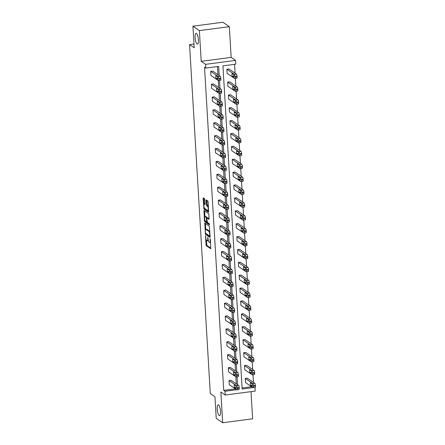 <?xml version="1.0" encoding="UTF-8"?>
<svg xmlns="http://www.w3.org/2000/svg" width="445" height="445" viewBox="0 0 445 445"><rect width="100%" height="100%" fill="white"/><g stroke="black" fill="none" stroke-linecap="round" stroke-linejoin="round"><path stroke-width="0.67" d="M197.079 44.005A5.446 1.541 -97.5 0 0 197.48 44.122A5.446 1.541 -97.5 0 0 198.37 39.188A5.446 1.541 -97.5 0 0 196.456 33.436A5.446 1.541 -97.5 0 0 196.056 33.319A5.446 1.541 -97.5 0 0 195.166 38.253A5.446 1.541 -97.5 0 0 197.079 44.005M219.151 415.502A5.446 1.541 -97.5 0 0 219.546 415.619A5.446 1.541 -97.5 0 0 220.442 410.685A5.446 1.541 -97.5 0 0 218.523 404.933A5.446 1.541 -97.5 0 0 218.128 404.817A5.446 1.541 -97.5 0 0 217.238 409.75A5.446 1.541 -97.5 0 0 219.151 415.502M205.457 235.538L206.124 245.584L210.746 248.722L210.379 239.455L210.129 238.754L210.096 240.328A2.676 0.757 -97.5 0 1 209.628 242.425A2.676 0.757 -97.5 0 1 209.434 242.364L209.055 242.108A2.676 0.757 -97.5 0 1 208.093 238.954L207.815 237.152L207.737 238.715A2.676 0.757 -97.5 0 1 207.275 240.812A2.676 0.757 -97.5 0 1 207.081 240.751L206.697 240.495A2.676 0.757 -97.5 0 1 205.735 237.341L205.457 235.538M229.342 26.667L199.382 30.605L201.207 61.327L231.166 57.394L229.342 26.667L222.884 22.25L192.924 26.188L194.209 47.782L189.559 44.606L210.29 393.552L214.941 396.734L216.226 418.333L222.678 422.75L252.638 418.812L251.024 391.645M192.924 26.188L199.382 30.605M204.872 199.733L204.572 198.748L203.232 197.858L203.087 198.509L203.955 209.061L208.577 212.204L208.154 201.98L207.854 200.995L206.246 199.922L206.346 204.667L206.647 205.651L207.415 206.18A2.236 0.629 -97.5 0 1 208.199 208.538A2.236 0.629 -97.5 0 1 207.832 210.563A2.236 0.629 -97.5 0 1 207.67 210.513L204.667 208.46A2.236 0.629 -97.5 0 1 203.882 206.102A2.236 0.629 -97.5 0 1 204.249 204.077A2.236 0.629 -97.5 0 1 204.411 204.121L204.973 204.483L205.117 203.827L204.872 199.733M254.991 387.495L255.202 391.094L225.242 395.032L220.854 392.028L222.678 422.75M225.242 395.032L225.02 391.272L236.673 389.742M219.196 75.516L218.656 66.405L205.818 68.091L204.528 67.206L223.729 390.387L225.02 391.272M205.818 68.091L205.596 64.33L235.555 60.398L235.778 64.152L222.945 65.838L242.147 389.019L252.866 387.612M201.207 61.327L205.596 64.33M204.789 223.09L205.457 234.276L210.079 237.413L209.35 226.21L204.789 223.09M204.405 220.687L203.982 210.463L208.605 213.6L208.905 214.585L209.005 219.335L207.092 218.05L206.886 218.69L207.348 222.389L209.278 223.707L209.384 224.853L204.706 221.666L204.405 220.687L205.089 220.592M193.987 44.022L189.559 44.606M235.516 91.397A1.702 0.478 -97.5 0 1 235.388 91.364L227.896 86.235L227.651 82.108L229.676 81.841L237.168 86.964A1.702 0.478 82.5 0 1 237.786 88.972L237.83 89.795A1.702 0.478 82.5 0 1 237.535 91.13L235.516 91.397A1.702 0.478 -97.5 0 0 235.811 90.062L235.761 89.239A1.702 0.478 -97.5 0 0 235.144 87.231L237.168 86.964M237.046 117.168A1.702 0.478 -97.5 0 1 236.924 117.13L229.425 112.001L229.181 107.874L231.205 107.607L238.698 112.735A1.702 0.478 82.5 0 1 239.315 114.743L239.365 115.567A1.702 0.478 82.5 0 1 239.071 116.901L237.046 117.168A1.702 0.478 -97.5 0 0 237.341 115.834L237.291 115.005A1.702 0.478 -97.5 0 0 236.673 113.002L238.698 112.735M238.576 142.934A1.702 0.478 -97.5 0 1 238.453 142.901L230.961 137.772L230.71 133.645L232.735 133.378L240.233 138.506A1.702 0.478 82.5 0 1 240.845 140.509L240.895 141.338A1.702 0.478 82.5 0 1 240.6 142.673L238.576 142.934A1.702 0.478 -97.5 0 0 238.87 141.599L238.82 140.776A1.702 0.478 -97.5 0 0 238.209 138.768L240.233 138.506M240.105 168.705A1.702 0.478 -97.5 0 1 239.983 168.666L232.49 163.543L232.245 159.41L234.27 159.143L241.763 164.272A1.702 0.478 82.5 0 1 242.375 166.28L242.425 167.103A1.702 0.478 82.5 0 1 242.13 168.438L240.105 168.705A1.702 0.478 -97.5 0 0 240.4 167.37L240.35 166.547A1.702 0.478 -97.5 0 0 239.738 164.539L241.763 164.272M241.635 194.471A1.702 0.478 -97.5 0 1 241.513 194.437L234.02 189.309L233.775 185.181L235.8 184.914L243.293 190.043A1.702 0.478 82.5 0 1 243.91 192.045L243.955 192.874A1.702 0.478 82.5 0 1 243.66 194.209L241.635 194.471A1.702 0.478 -97.5 0 0 241.93 193.141L241.885 192.312A1.702 0.478 -97.5 0 0 241.268 190.31L243.293 190.043M243.17 220.242A1.702 0.478 -97.5 0 1 243.042 220.208L235.55 215.08L235.305 210.947L237.33 210.685L244.822 215.808A1.702 0.478 82.5 0 1 245.44 217.816L245.49 218.64A1.702 0.478 82.5 0 1 245.195 219.975L243.17 220.242A1.702 0.478 -97.5 0 0 243.465 218.907L243.415 218.083A1.702 0.478 -97.5 0 0 242.798 216.075L244.822 215.808M244.7 246.013A1.702 0.478 -97.5 0 1 244.578 245.974L237.079 240.845L236.835 236.718L238.859 236.451L246.352 241.579A1.702 0.478 82.5 0 1 246.969 243.582L247.019 244.411A1.702 0.478 82.5 0 1 246.725 245.746L244.7 246.013A1.702 0.478 -97.5 0 0 244.995 244.678L244.945 243.849A1.702 0.478 -97.5 0 0 244.333 241.846L246.352 241.579M246.23 271.778A1.702 0.478 -97.5 0 1 246.107 271.745L238.615 266.616L238.37 262.483L240.389 262.222L247.887 267.345A1.702 0.478 82.5 0 1 248.499 269.353L248.549 270.176A1.702 0.478 82.5 0 1 248.254 271.511L246.23 271.778A1.702 0.478 -97.5 0 0 246.524 270.443L246.474 269.62A1.702 0.478 -97.5 0 0 245.863 267.612L247.887 267.345M247.759 297.549A1.702 0.478 -97.5 0 1 247.637 297.51L240.144 292.382L239.899 288.254L241.924 287.987L249.417 293.116A1.702 0.478 82.5 0 1 250.029 295.124L250.079 295.947A1.702 0.478 82.5 0 1 249.784 297.282L247.759 297.549A1.702 0.478 -97.5 0 0 248.054 296.214L248.01 295.385A1.702 0.478 -97.5 0 0 247.392 293.383L249.417 293.116M249.295 323.315A1.702 0.478 -97.5 0 1 249.167 323.281L241.674 318.153L241.429 314.025L243.454 313.758L250.947 318.887A1.702 0.478 82.5 0 1 251.564 320.889L251.609 321.718A1.702 0.478 82.5 0 1 251.314 323.048L249.295 323.315A1.702 0.478 -97.5 0 0 249.589 321.98L249.539 321.156A1.702 0.478 -97.5 0 0 248.922 319.148L250.947 318.887M250.824 349.086A1.702 0.478 -97.5 0 1 250.702 349.047L243.204 343.924L242.959 339.791L244.984 339.524L252.476 344.653A1.702 0.478 82.5 0 1 253.094 346.661L253.144 347.484A1.702 0.478 82.5 0 1 252.849 348.819L250.824 349.086A1.702 0.478 -97.5 0 0 251.119 347.751L251.069 346.922A1.702 0.478 -97.5 0 0 250.452 344.92L252.476 344.653M252.354 374.851A1.702 0.478 -97.5 0 1 252.232 374.818L244.739 369.689L244.489 365.562L246.513 365.295L254.012 370.424A1.702 0.478 82.5 0 1 254.623 372.426L254.673 373.255A1.702 0.478 82.5 0 1 254.379 374.59L252.354 374.851A1.702 0.478 -97.5 0 0 252.649 373.522L252.599 372.693A1.702 0.478 -97.5 0 0 251.987 370.691L254.012 370.424M242.086 387.979L251.575 386.727M253.45 382.4L252.994 374.768M252.682 369.511L252.232 361.885M251.915 356.629L251.464 349.002M251.152 343.746L250.696 336.114M250.385 330.863L249.934 323.231M249.623 317.975L249.167 310.349M248.855 305.092L248.399 297.466M248.088 292.209L247.637 284.578M247.325 279.321L246.869 271.695M246.558 266.438L246.107 258.812M245.796 253.555L245.34 245.924M245.028 240.673L244.572 233.041M244.261 227.784L243.81 220.158M243.498 214.902L243.042 207.275M242.731 202.019L242.28 194.387M241.963 189.136L241.513 181.504M241.201 176.248L240.745 168.622M240.434 163.365L239.983 155.739M239.671 150.482L239.215 142.851M238.904 137.594L238.453 129.968M238.136 124.711L237.686 117.085M237.374 111.829L236.918 104.197M236.607 98.946L236.156 91.314M235.844 86.057L235.388 78.431M235.077 73.175L234.548 64.314M253.122 387.74A1.702 0.478 -97.5 0 1 252.994 387.701L245.501 382.572L245.256 378.445L247.281 378.178L254.774 383.306A1.702 0.478 82.5 0 1 255.391 385.309L255.441 386.138A1.702 0.478 82.5 0 1 255.146 387.473L253.122 387.74A1.702 0.478 -97.5 0 0 253.416 386.405L253.366 385.576A1.702 0.478 -97.5 0 0 252.749 383.573L254.774 383.306M251.586 361.969A1.702 0.478 -97.5 0 1 251.464 361.935L243.971 356.807L243.727 352.674L245.751 352.412L253.244 357.535A1.702 0.478 82.5 0 1 253.856 359.543L253.906 360.367A1.702 0.478 82.5 0 1 253.611 361.702L251.586 361.969A1.702 0.478 -97.5 0 0 251.881 360.634L251.837 359.81A1.702 0.478 -97.5 0 0 251.219 357.802L253.244 357.535M250.057 336.203A1.702 0.478 -97.5 0 1 249.934 336.164L242.442 331.036L242.197 326.908L244.222 326.641L251.714 331.77A1.702 0.478 82.5 0 1 252.326 333.772L252.376 334.601A1.702 0.478 82.5 0 1 252.081 335.936L250.057 336.203A1.702 0.478 -97.5 0 0 250.351 334.868L250.301 334.039A1.702 0.478 -97.5 0 0 249.69 332.037L251.714 331.77M248.527 310.432A1.702 0.478 -97.5 0 1 248.405 310.399L240.912 305.27L240.662 301.137L242.686 300.876L250.185 305.999A1.702 0.478 82.5 0 1 250.796 308.007L250.846 308.83A1.702 0.478 82.5 0 1 250.552 310.165L248.527 310.432A1.702 0.478 -97.5 0 0 248.822 309.097L248.772 308.274A1.702 0.478 -97.5 0 0 248.16 306.266L250.185 305.999M246.997 284.661A1.702 0.478 -97.5 0 1 246.875 284.628L239.377 279.499L239.132 275.372L241.157 275.105L248.649 280.233A1.702 0.478 82.5 0 1 249.267 282.236L249.317 283.065A1.702 0.478 82.5 0 1 249.022 284.399L246.997 284.661A1.702 0.478 -97.5 0 0 247.292 283.332L247.242 282.503A1.702 0.478 -97.5 0 0 246.625 280.5L248.649 280.233M245.468 258.895A1.702 0.478 -97.5 0 1 245.34 258.857L237.847 253.733L237.602 249.601L239.627 249.334L247.12 254.462A1.702 0.478 82.5 0 1 247.737 256.47L247.782 257.293A1.702 0.478 82.5 0 1 247.487 258.628L245.468 258.895A1.702 0.478 -97.5 0 0 245.757 257.56L245.712 256.732A1.702 0.478 -97.5 0 0 245.095 254.729L247.12 254.462M243.932 233.124A1.702 0.478 -97.5 0 1 243.81 233.091L236.317 227.962L236.072 223.835L238.097 223.568L245.59 228.697A1.702 0.478 82.5 0 1 246.202 230.699L246.252 231.528A1.702 0.478 82.5 0 1 245.957 232.863L243.932 233.124A1.702 0.478 -97.5 0 0 244.227 231.789L244.177 230.966A1.702 0.478 -97.5 0 0 243.565 228.958L245.59 228.697M242.403 207.359A1.702 0.478 -97.5 0 1 242.28 207.32L234.788 202.191L234.543 198.064L236.562 197.797L244.06 202.926A1.702 0.478 82.5 0 1 244.672 204.934L244.722 205.757A1.702 0.478 82.5 0 1 244.427 207.092L242.403 207.359A1.702 0.478 -97.5 0 0 242.697 206.024L242.647 205.195A1.702 0.478 -97.5 0 0 242.036 203.193L244.06 202.926M240.873 181.588A1.702 0.478 -97.5 0 1 240.751 181.554L233.252 176.426L233.008 172.298L235.032 172.031L242.525 177.155A1.702 0.478 82.5 0 1 243.142 179.163L243.192 179.986A1.702 0.478 82.5 0 1 242.898 181.321L240.873 181.588A1.702 0.478 -97.5 0 0 241.168 180.253L241.118 179.43A1.702 0.478 -97.5 0 0 240.506 177.422L242.525 177.155M239.343 155.822A1.702 0.478 -97.5 0 1 239.215 155.783L231.723 150.655L231.478 146.527L233.503 146.26L240.995 151.389A1.702 0.478 82.5 0 1 241.613 153.392L241.663 154.22A1.702 0.478 82.5 0 1 241.368 155.555L239.343 155.822A1.702 0.478 -97.5 0 0 239.638 154.487L239.588 153.659A1.702 0.478 -97.5 0 0 238.971 151.656L240.995 151.389M237.808 130.051A1.702 0.478 -97.5 0 1 237.686 130.018L230.193 124.889L229.948 120.756L231.973 120.495L239.466 125.618A1.702 0.478 82.5 0 1 240.078 127.626L240.128 128.449A1.702 0.478 82.5 0 1 239.833 129.784L237.808 130.051A1.702 0.478 -97.5 0 0 238.103 128.716L238.058 127.893A1.702 0.478 -97.5 0 0 237.441 125.885L239.466 125.618M236.278 104.286A1.702 0.478 -97.5 0 1 236.156 104.247L228.663 99.118L228.418 94.991L230.443 94.724L237.936 99.852A1.702 0.478 82.5 0 1 238.548 101.855L238.598 102.684A1.702 0.478 82.5 0 1 238.303 104.019L236.278 104.286A1.702 0.478 -97.5 0 0 236.573 102.951L236.523 102.122A1.702 0.478 -97.5 0 0 235.911 100.119L237.936 99.852M234.749 78.515A1.702 0.478 -97.5 0 1 234.626 78.476L227.134 73.353L226.883 69.22L228.908 68.953L236.406 74.081A1.702 0.478 82.5 0 1 237.018 76.089L237.068 76.913A1.702 0.478 82.5 0 1 236.773 78.248L234.749 78.515A1.702 0.478 -97.5 0 0 235.043 77.18L234.993 76.356A1.702 0.478 -97.5 0 0 234.382 74.348L236.406 74.081M231.166 57.394L235.555 60.398M237.569 384.741L237.096 376.859M236.801 371.859L236.334 363.977M236.034 358.97L235.566 351.088M235.272 346.088L234.804 338.206M234.504 333.205L234.037 325.323M233.742 320.317L233.269 312.434M232.974 307.434L232.507 299.552M232.207 294.551L231.739 286.669M231.445 281.668L230.977 273.786M230.677 268.78L230.21 260.898M229.915 255.897L229.442 248.015M229.147 243.014L228.68 235.132M228.38 230.126L227.912 222.244M227.618 217.243L227.15 209.361M226.85 204.361L226.383 196.479M226.082 191.478L225.615 183.596M225.32 178.59L224.853 170.708M224.553 165.707L224.085 157.825M223.791 152.824L223.318 144.942M223.023 139.936L222.556 132.054M222.255 127.053L221.788 119.171M221.493 114.17L221.026 106.288M220.726 101.288L220.258 93.406M219.964 88.399L219.491 80.517M236.278 383.857L235.856 376.826M235.511 370.974L235.094 363.938M234.743 358.086L234.326 351.055M233.981 345.203L233.564 338.172M233.213 332.32L232.796 325.284M232.446 319.438L232.029 312.401M231.684 306.549L231.267 299.518M230.916 293.667L230.499 286.636M230.154 280.784L229.737 273.747M229.386 267.896L228.969 260.865M228.619 255.013L228.202 247.982M227.857 242.13L227.44 235.094M227.089 229.247L226.672 222.211M226.327 216.359L225.904 209.328M225.559 203.476L225.142 196.445M224.792 190.594L224.375 183.557M224.03 177.705L223.613 170.674M223.262 164.822L222.845 157.791M222.5 151.94L222.077 144.903M221.732 139.057L221.315 132.02M220.965 126.169L220.548 119.138M220.203 113.286L219.786 106.255M219.435 100.403L219.018 93.367M218.667 87.52L218.25 80.484M217.905 74.632L217.427 66.566M223.729 390.387L235.383 388.858M210.936 75.478L210.691 71.35L218.184 76.479A1.702 0.478 -97.5 0 1 218.801 78.481L218.851 79.31A1.702 0.478 -97.5 0 1 218.556 80.645A1.702 0.478 -97.5 0 1 218.428 80.606L210.936 75.478M218.556 80.645L220.581 80.378A1.702 0.478 82.5 0 0 220.876 79.043L220.826 78.214A1.702 0.478 82.5 0 0 220.208 76.212L212.716 71.083L210.691 71.35M211.703 88.36L211.458 84.233L218.951 89.362A1.702 0.478 -97.5 0 1 219.563 91.364L219.613 92.193A1.702 0.478 -97.5 0 1 219.318 93.528A1.702 0.478 -97.5 0 1 219.196 93.489L211.703 88.36M219.318 93.528L221.343 93.261A1.702 0.478 82.5 0 0 221.638 91.926L221.588 91.103A1.702 0.478 82.5 0 0 220.976 89.095L213.483 83.966L211.458 84.233M212.471 101.249L212.22 97.116L219.719 102.244A1.702 0.478 -97.5 0 1 220.331 104.252L220.381 105.076A1.702 0.478 -97.5 0 1 220.086 106.411A1.702 0.478 -97.5 0 1 219.964 106.377L212.471 101.249M220.086 106.411L222.111 106.144A1.702 0.478 82.5 0 0 222.405 104.809L222.355 103.985A1.702 0.478 82.5 0 0 221.744 101.977L214.245 96.854L212.22 97.116M213.233 114.131L212.988 110.004L220.481 115.127A1.702 0.478 -97.5 0 1 221.098 117.135L221.148 117.958A1.702 0.478 -97.5 0 1 220.854 119.293A1.702 0.478 -97.5 0 1 220.726 119.26L213.233 114.131M220.854 119.293L222.873 119.032A1.702 0.478 82.5 0 0 223.167 117.697L223.123 116.868A1.702 0.478 82.5 0 0 222.506 114.866L215.013 109.737L212.988 110.004M214.001 127.014L213.756 122.887L221.248 128.015A1.702 0.478 -97.5 0 1 221.86 130.018L221.91 130.847A1.702 0.478 -97.5 0 1 221.616 132.182A1.702 0.478 -97.5 0 1 221.493 132.143L214.001 127.014M221.616 132.182L223.64 131.915A1.702 0.478 82.5 0 0 223.935 130.58L223.885 129.751A1.702 0.478 82.5 0 0 223.273 127.748L215.781 122.62L213.756 122.887M214.763 139.902L214.518 135.77L222.011 140.898A1.702 0.478 -97.5 0 1 222.628 142.906L222.678 143.729A1.702 0.478 -97.5 0 1 222.383 145.064A1.702 0.478 -97.5 0 1 222.261 145.026L214.763 139.902M222.383 145.064L224.408 144.797A1.702 0.478 82.5 0 0 224.703 143.462L224.653 142.639A1.702 0.478 82.5 0 0 224.035 140.631L216.543 135.502L214.518 135.77M215.53 152.785L215.285 148.658L222.778 153.781A1.702 0.478 -97.5 0 1 223.396 155.789L223.44 156.612A1.702 0.478 -97.5 0 1 223.145 157.947A1.702 0.478 -97.5 0 1 223.023 157.914L215.53 152.785M223.145 157.947L225.17 157.68A1.702 0.478 82.5 0 0 225.465 156.345L225.415 155.522A1.702 0.478 82.5 0 0 224.803 153.514L217.31 148.391L215.285 148.658M216.298 165.668L216.047 161.541L223.546 166.669A1.702 0.478 -97.5 0 1 224.158 168.672L224.208 169.501A1.702 0.478 -97.5 0 1 223.913 170.83A1.702 0.478 -97.5 0 1 223.791 170.797L216.298 165.668M223.913 170.83L225.938 170.569A1.702 0.478 82.5 0 0 226.232 169.234L226.182 168.405A1.702 0.478 82.5 0 0 225.571 166.402L218.072 161.274L216.047 161.541M217.06 178.551L216.815 174.423L224.308 179.552A1.702 0.478 -97.5 0 1 224.925 181.554L224.975 182.383A1.702 0.478 -97.5 0 1 224.681 183.718A1.702 0.478 -97.5 0 1 224.553 183.679L217.06 178.551M224.681 183.718L226.705 183.451A1.702 0.478 82.5 0 0 227 182.116L226.95 181.293A1.702 0.478 82.5 0 0 226.333 179.285L218.84 174.156L216.815 174.423M217.828 191.439L217.583 187.306L225.075 192.435A1.702 0.478 -97.5 0 1 225.687 194.443L225.737 195.266A1.702 0.478 -97.5 0 1 225.443 196.601A1.702 0.478 -97.5 0 1 225.32 196.568L217.828 191.439M225.443 196.601L227.467 196.334A1.702 0.478 82.5 0 0 227.762 194.999L227.712 194.176A1.702 0.478 82.5 0 0 227.1 192.168L219.608 187.045L217.583 187.306M218.59 204.322L218.345 200.194L225.843 205.317A1.702 0.478 -97.5 0 1 226.455 207.326L226.505 208.149A1.702 0.478 -97.5 0 1 226.21 209.484A1.702 0.478 -97.5 0 1 226.088 209.45L218.59 204.322M226.21 209.484L228.235 209.222A1.702 0.478 82.5 0 0 228.53 207.887L228.48 207.059A1.702 0.478 82.5 0 0 227.862 205.056L220.37 199.927L218.345 200.194M219.357 217.205L219.112 213.077L226.605 218.206A1.702 0.478 -97.5 0 1 227.223 220.208L227.267 221.037A1.702 0.478 -97.5 0 1 226.972 222.372A1.702 0.478 -97.5 0 1 226.85 222.333L219.357 217.205M226.972 222.372L228.997 222.105A1.702 0.478 82.5 0 0 229.292 220.77L229.247 219.941A1.702 0.478 82.5 0 0 228.63 217.939L221.137 212.81L219.112 213.077M220.125 230.093L219.88 225.96L227.373 231.089A1.702 0.478 -97.5 0 1 227.985 233.091L228.035 233.92A1.702 0.478 -97.5 0 1 227.74 235.255A1.702 0.478 -97.5 0 1 227.618 235.216L220.125 230.093M227.74 235.255L229.765 234.988A1.702 0.478 82.5 0 0 230.059 233.653L230.009 232.83A1.702 0.478 82.5 0 0 229.398 230.821L221.899 225.693L219.88 225.96M220.887 242.976L220.642 238.843L228.135 243.971A1.702 0.478 -97.5 0 1 228.752 245.979L228.802 246.803A1.702 0.478 -97.5 0 1 228.508 248.138A1.702 0.478 -97.5 0 1 228.38 248.104L220.887 242.976M228.508 248.138L230.532 247.871A1.702 0.478 82.5 0 0 230.827 246.536L230.777 245.712A1.702 0.478 82.5 0 0 230.16 243.704L222.667 238.581L220.642 238.843M221.655 255.858L221.41 251.731L228.902 256.86A1.702 0.478 -97.5 0 1 229.514 258.862L229.564 259.691A1.702 0.478 -97.5 0 1 229.27 261.02A1.702 0.478 -97.5 0 1 229.147 260.987L221.655 255.858M229.27 261.02L231.294 260.759A1.702 0.478 82.5 0 0 231.589 259.424L231.539 258.595A1.702 0.478 82.5 0 0 230.927 256.593L223.435 251.464L221.41 251.731M222.417 268.741L222.172 264.614L229.67 269.742A1.702 0.478 -97.5 0 1 230.282 271.745L230.332 272.574A1.702 0.478 -97.5 0 1 230.037 273.909A1.702 0.478 -97.5 0 1 229.915 273.87L222.417 268.741M230.037 273.909L232.062 273.642A1.702 0.478 82.5 0 0 232.357 272.307L232.307 271.483A1.702 0.478 82.5 0 0 231.689 269.475L224.197 264.347L222.172 264.614M223.184 281.629L222.939 277.496L230.432 282.625A1.702 0.478 -97.5 0 1 231.05 284.633L231.094 285.456A1.702 0.478 -97.5 0 1 230.805 286.791A1.702 0.478 -97.5 0 1 230.677 286.758L223.184 281.629M230.805 286.791L232.824 286.524A1.702 0.478 82.5 0 0 233.119 285.189L233.074 284.366A1.702 0.478 82.5 0 0 232.457 282.358L224.964 277.235L222.939 277.496M223.952 294.512L223.707 290.385L231.2 295.508A1.702 0.478 -97.5 0 1 231.812 297.516L231.862 298.339A1.702 0.478 -97.5 0 1 231.567 299.674A1.702 0.478 -97.5 0 1 231.445 299.641L223.952 294.512M231.567 299.674L233.592 299.413A1.702 0.478 82.5 0 0 233.886 298.078L233.836 297.249A1.702 0.478 82.5 0 0 233.225 295.246L225.726 290.118L223.707 290.385M224.714 307.395L224.469 303.268L231.962 308.396A1.702 0.478 -97.5 0 1 232.579 310.399L232.629 311.227A1.702 0.478 -97.5 0 1 232.335 312.562A1.702 0.478 -97.5 0 1 232.212 312.524L224.714 307.395M232.335 312.562L234.359 312.295A1.702 0.478 82.5 0 0 234.654 310.96L234.604 310.132A1.702 0.478 82.5 0 0 233.987 308.129L226.494 303.001L224.469 303.268M225.482 320.283L225.237 316.15L232.729 321.279A1.702 0.478 -97.5 0 1 233.347 323.281L233.391 324.11A1.702 0.478 -97.5 0 1 233.097 325.445A1.702 0.478 -97.5 0 1 232.974 325.406L225.482 320.283M233.097 325.445L235.121 325.178A1.702 0.478 82.5 0 0 235.416 323.843L235.366 323.02A1.702 0.478 82.5 0 0 234.754 321.012L227.262 315.883L225.237 316.15M226.249 333.166L225.999 329.033L233.497 334.162A1.702 0.478 -97.5 0 1 234.109 336.17L234.159 336.993A1.702 0.478 -97.5 0 1 233.864 338.328A1.702 0.478 -97.5 0 1 233.742 338.295L226.249 333.166M233.864 338.328L235.889 338.061A1.702 0.478 82.5 0 0 236.184 336.726L236.134 335.903A1.702 0.478 82.5 0 0 235.522 333.895L228.024 328.772L225.999 329.033M227.011 346.049L226.766 341.921L234.259 347.05A1.702 0.478 -97.5 0 1 234.877 349.052L234.927 349.881A1.702 0.478 -97.5 0 1 234.632 351.211A1.702 0.478 -97.5 0 1 234.504 351.177L227.011 346.049M234.632 351.211L236.651 350.949A1.702 0.478 82.5 0 0 236.946 349.614L236.901 348.785A1.702 0.478 82.5 0 0 236.284 346.783L228.791 341.654L226.766 341.921M227.779 358.931L227.534 354.804L235.027 359.933A1.702 0.478 -97.5 0 1 235.639 361.935L235.689 362.764A1.702 0.478 -97.5 0 1 235.394 364.099A1.702 0.478 -97.5 0 1 235.272 364.06L227.779 358.931M235.394 364.099L237.419 363.832A1.702 0.478 82.5 0 0 237.713 362.497L237.663 361.668A1.702 0.478 82.5 0 0 237.052 359.666L229.559 354.537L227.534 354.804M228.541 371.82L228.296 367.687L235.789 372.815A1.702 0.478 -97.5 0 1 236.406 374.824L236.456 375.647A1.702 0.478 -97.5 0 1 236.162 376.982A1.702 0.478 -97.5 0 1 236.039 376.948L228.541 371.82M236.162 376.982L238.186 376.715A1.702 0.478 82.5 0 0 238.481 375.38L238.431 374.557A1.702 0.478 82.5 0 0 237.814 372.548L230.321 367.425L228.296 367.687M229.309 384.703L229.064 380.575L236.556 385.698A1.702 0.478 -97.5 0 1 237.174 387.706L237.218 388.53A1.702 0.478 -97.5 0 1 236.924 389.865A1.702 0.478 -97.5 0 1 236.801 389.831L229.309 384.703M236.924 389.865L238.948 389.598A1.702 0.478 82.5 0 0 239.243 388.268L239.193 387.439A1.702 0.478 82.5 0 0 238.581 385.437L231.089 380.308L229.064 380.575M207.275 240.812L208.082 240.701A2.676 0.757 -97.5 0 0 208.316 240.511M209.628 242.425L210.441 242.314A2.676 0.757 -97.5 0 0 210.552 242.269M206.369 240.072L206.936 245.479L210.897 248.188M206.013 233.564L206.263 234.17L210.224 236.879M205.39 223.496L205.74 229.414M205.457 232.64L205.668 233.33L209.673 236.072L209.745 234.448A2.676 0.757 -97.5 0 0 208.777 231.3L206.041 229.425A2.676 0.757 -97.5 0 0 205.846 229.37A2.676 0.757 -97.5 0 0 205.384 231.467L205.457 232.64M209.918 231.611A2.676 0.757 -97.5 0 0 209.589 231.194L208.777 231.3M205.846 229.37L206.658 229.264A2.676 0.757 -97.5 0 1 206.853 229.32L209.589 231.194M204.984 216.698L204.644 211.013L203.838 211.119M209.15 218.801L207.787 217.961M209.478 224.274L205.512 221.56L204.706 221.666M205.173 216.737A2.236 0.629 -97.5 0 0 205.012 216.693A2.236 0.629 -97.5 0 0 204.644 218.712A2.236 0.629 -97.5 0 0 205.429 221.076L206.547 221.816L206.691 221.159L206.23 217.46L205.173 216.737L205.979 216.632A2.236 0.629 -97.5 0 0 205.818 216.582L205.012 216.693M207.303 218L207.042 217.355L206.23 217.46M205.979 216.632L207.042 217.355M205.245 220.876L205.512 221.56M205.123 203.971A2.236 0.629 -97.5 0 0 205.056 203.971L204.249 204.077M208.644 210.457A2.236 0.629 -97.5 0 0 208.661 210.452L207.832 210.563M208.41 206.274A2.236 0.629 -97.5 0 0 208.227 206.074L207.415 206.18M206.908 200.35L207.153 204.561L207.459 205.546L208.227 206.074M204.5 208.282L204.767 208.955L208.727 211.664M203.893 198.286L204.233 204.077M245.256 378.445L252.749 383.573M251.864 383.679L250.624 382.834A1.363 0.384 -97.5 0 0 250.529 382.8A1.363 0.384 -97.5 0 0 250.301 384.035A1.363 0.384 -97.5 0 0 250.785 385.476L252.02 386.321A1.363 0.384 -97.5 0 0 252.12 386.349A1.363 0.384 -97.5 0 0 252.343 385.12A1.363 0.384 -97.5 0 0 251.864 383.679M235.672 385.809A1.363 0.384 82.5 0 1 236.15 387.245A1.363 0.384 82.5 0 1 235.928 388.479A1.363 0.384 82.5 0 1 235.828 388.452L234.587 387.601A1.363 0.384 82.5 0 1 234.109 386.165A1.363 0.384 82.5 0 1 234.331 384.931A1.363 0.384 82.5 0 1 234.432 384.958L235.672 385.809M244.489 365.562L251.987 370.691M251.102 370.796L249.862 369.945A1.363 0.384 -97.5 0 0 249.762 369.917A1.363 0.384 -97.5 0 0 249.539 371.152A1.363 0.384 -97.5 0 0 250.018 372.587L251.258 373.438A1.363 0.384 -97.5 0 0 251.358 373.466A1.363 0.384 -97.5 0 0 251.581 372.231A1.363 0.384 -97.5 0 0 251.102 370.796M243.727 352.674L251.219 357.802M250.335 357.914L249.094 357.062A1.363 0.384 -97.5 0 0 248.994 357.035A1.363 0.384 -97.5 0 0 248.772 358.27A1.363 0.384 -97.5 0 0 249.25 359.705L250.49 360.556A1.363 0.384 -97.5 0 0 250.591 360.584A1.363 0.384 -97.5 0 0 250.813 359.349A1.363 0.384 -97.5 0 0 250.335 357.914M234.904 372.921A1.363 0.384 82.5 0 1 235.383 374.362A1.363 0.384 82.5 0 1 235.16 375.597A1.363 0.384 82.5 0 1 235.066 375.569L233.825 374.718A1.363 0.384 82.5 0 1 233.347 373.277A1.363 0.384 82.5 0 1 233.569 372.048A1.363 0.384 82.5 0 1 233.664 372.076L234.904 372.921M234.142 360.038A1.363 0.384 82.5 0 1 234.621 361.479A1.363 0.384 82.5 0 1 234.398 362.708A1.363 0.384 82.5 0 1 234.298 362.681L233.058 361.835A1.363 0.384 82.5 0 1 232.579 360.394A1.363 0.384 82.5 0 1 232.802 359.159A1.363 0.384 82.5 0 1 232.902 359.193L234.142 360.038M242.959 339.791L250.452 344.92M249.567 345.025L248.327 344.18A1.363 0.384 -97.5 0 0 248.232 344.152A1.363 0.384 -97.5 0 0 248.01 345.381A1.363 0.384 -97.5 0 0 248.488 346.822L249.728 347.667A1.363 0.384 -97.5 0 0 249.823 347.701A1.363 0.384 -97.5 0 0 250.046 346.466A1.363 0.384 -97.5 0 0 249.567 345.025M233.375 347.156A1.363 0.384 82.5 0 1 233.853 348.591A1.363 0.384 82.5 0 1 233.631 349.826A1.363 0.384 82.5 0 1 233.53 349.798L232.29 348.947A1.363 0.384 82.5 0 1 231.812 347.512A1.363 0.384 82.5 0 1 232.034 346.277A1.363 0.384 82.5 0 1 232.134 346.305L233.375 347.156M242.197 326.908L249.69 332.037M248.805 332.142L247.565 331.297A1.363 0.384 -97.5 0 0 247.465 331.264A1.363 0.384 -97.5 0 0 247.242 332.498A1.363 0.384 -97.5 0 0 247.72 333.939L248.961 334.785A1.363 0.384 -97.5 0 0 249.061 334.812A1.363 0.384 -97.5 0 0 249.283 333.583A1.363 0.384 -97.5 0 0 248.805 332.142M232.607 334.273A1.363 0.384 82.5 0 1 233.091 335.708A1.363 0.384 82.5 0 1 232.863 336.943A1.363 0.384 82.5 0 1 232.768 336.915L231.528 336.064A1.363 0.384 82.5 0 1 231.05 334.629A1.363 0.384 82.5 0 1 231.272 333.394A1.363 0.384 82.5 0 1 231.372 333.422L232.607 334.273M241.429 314.025L248.922 319.148M248.037 319.26L246.797 318.409A1.363 0.384 -97.5 0 0 246.697 318.381A1.363 0.384 -97.5 0 0 246.474 319.616A1.363 0.384 -97.5 0 0 246.953 321.051L248.193 321.902A1.363 0.384 -97.5 0 0 248.293 321.93A1.363 0.384 -97.5 0 0 248.516 320.695A1.363 0.384 -97.5 0 0 248.037 319.26M231.845 321.385A1.363 0.384 82.5 0 1 232.323 322.825A1.363 0.384 82.5 0 1 232.101 324.06A1.363 0.384 82.5 0 1 232.001 324.027L230.76 323.181A1.363 0.384 82.5 0 1 230.282 321.741A1.363 0.384 82.5 0 1 230.504 320.511A1.363 0.384 82.5 0 1 230.605 320.539L231.845 321.385M240.662 301.137L248.16 306.266M247.27 306.371L246.035 305.526A1.363 0.384 -97.5 0 0 245.935 305.498A1.363 0.384 -97.5 0 0 245.712 306.727A1.363 0.384 -97.5 0 0 246.191 308.168L247.431 309.019A1.363 0.384 -97.5 0 0 247.526 309.047A1.363 0.384 -97.5 0 0 247.754 307.812A1.363 0.384 -97.5 0 0 247.27 306.371M231.077 308.502A1.363 0.384 82.5 0 1 231.556 309.943A1.363 0.384 82.5 0 1 231.333 311.172A1.363 0.384 82.5 0 1 231.233 311.144L229.998 310.299A1.363 0.384 82.5 0 1 229.52 308.858A1.363 0.384 82.5 0 1 229.742 307.623A1.363 0.384 82.5 0 1 229.837 307.656L231.077 308.502M239.899 288.254L247.392 293.383M246.508 293.489L245.267 292.643A1.363 0.384 -97.5 0 0 245.167 292.61A1.363 0.384 -97.5 0 0 244.945 293.845A1.363 0.384 -97.5 0 0 245.423 295.285L246.663 296.131A1.363 0.384 -97.5 0 0 246.764 296.159A1.363 0.384 -97.5 0 0 246.986 294.929A1.363 0.384 -97.5 0 0 246.508 293.489M230.315 295.619A1.363 0.384 82.5 0 1 230.794 297.054A1.363 0.384 82.5 0 1 230.571 298.289A1.363 0.384 82.5 0 1 230.471 298.261L229.231 297.41A1.363 0.384 82.5 0 1 228.752 295.975A1.363 0.384 82.5 0 1 228.975 294.74A1.363 0.384 82.5 0 1 229.075 294.768L230.315 295.619M239.132 275.372L246.625 280.5M245.74 280.606L244.5 279.755A1.363 0.384 -97.5 0 0 244.405 279.727A1.363 0.384 -97.5 0 0 244.183 280.962A1.363 0.384 -97.5 0 0 244.661 282.403L245.896 283.248A1.363 0.384 -97.5 0 0 245.996 283.276A1.363 0.384 -97.5 0 0 246.219 282.041A1.363 0.384 -97.5 0 0 245.74 280.606M229.548 282.731A1.363 0.384 82.5 0 1 230.026 284.171A1.363 0.384 82.5 0 1 229.804 285.406A1.363 0.384 82.5 0 1 229.703 285.378L228.463 284.527A1.363 0.384 82.5 0 1 227.985 283.087A1.363 0.384 82.5 0 1 228.207 281.857A1.363 0.384 82.5 0 1 228.307 281.885L229.548 282.731M238.37 262.483L245.863 267.612M244.978 267.723L243.738 266.872A1.363 0.384 -97.5 0 0 243.638 266.844A1.363 0.384 -97.5 0 0 243.415 268.079A1.363 0.384 -97.5 0 0 243.893 269.514L245.134 270.365A1.363 0.384 -97.5 0 0 245.234 270.393A1.363 0.384 -97.5 0 0 245.456 269.158A1.363 0.384 -97.5 0 0 244.978 267.723M237.602 249.601L245.095 254.729M244.21 254.835L242.97 253.989A1.363 0.384 -97.5 0 0 242.87 253.962A1.363 0.384 -97.5 0 0 242.647 255.191A1.363 0.384 -97.5 0 0 243.126 256.632L244.366 257.477A1.363 0.384 -97.5 0 0 244.466 257.51A1.363 0.384 -97.5 0 0 244.689 256.276A1.363 0.384 -97.5 0 0 244.21 254.835M236.835 236.718L244.333 241.846M243.443 241.952L242.208 241.107A1.363 0.384 -97.5 0 0 242.108 241.073A1.363 0.384 -97.5 0 0 241.885 242.308A1.363 0.384 -97.5 0 0 242.364 243.749L243.604 244.594A1.363 0.384 -97.5 0 0 243.699 244.622A1.363 0.384 -97.5 0 0 243.921 243.393A1.363 0.384 -97.5 0 0 243.443 241.952M236.072 223.835L243.565 228.958M242.681 229.069L241.44 228.218A1.363 0.384 -97.5 0 0 241.34 228.19A1.363 0.384 -97.5 0 0 241.118 229.425A1.363 0.384 -97.5 0 0 241.596 230.86L242.837 231.712A1.363 0.384 -97.5 0 0 242.937 231.739A1.363 0.384 -97.5 0 0 243.159 230.504A1.363 0.384 -97.5 0 0 242.681 229.069M235.305 210.947L242.798 216.075M241.913 216.181L240.673 215.336A1.363 0.384 -97.5 0 0 240.578 215.308A1.363 0.384 -97.5 0 0 240.35 216.537A1.363 0.384 -97.5 0 0 240.834 217.978L242.069 218.829A1.363 0.384 -97.5 0 0 242.169 218.857A1.363 0.384 -97.5 0 0 242.392 217.622A1.363 0.384 -97.5 0 0 241.913 216.181M234.543 198.064L242.036 203.193M241.151 203.298L239.911 202.453A1.363 0.384 -97.5 0 0 239.811 202.419A1.363 0.384 -97.5 0 0 239.588 203.654A1.363 0.384 -97.5 0 0 240.066 205.095L241.307 205.94A1.363 0.384 -97.5 0 0 241.407 205.968A1.363 0.384 -97.5 0 0 241.629 204.739A1.363 0.384 -97.5 0 0 241.151 203.298M233.775 185.181L241.268 190.31M240.383 190.416L239.143 189.564A1.363 0.384 -97.5 0 0 239.043 189.537A1.363 0.384 -97.5 0 0 238.82 190.772A1.363 0.384 -97.5 0 0 239.299 192.212L240.539 193.058A1.363 0.384 -97.5 0 0 240.639 193.085A1.363 0.384 -97.5 0 0 240.862 191.851A1.363 0.384 -97.5 0 0 240.383 190.416M233.008 172.298L240.506 177.422M239.616 177.533L238.375 176.682A1.363 0.384 -97.5 0 0 238.281 176.654A1.363 0.384 -97.5 0 0 238.058 177.889A1.363 0.384 -97.5 0 0 238.537 179.324L239.777 180.175A1.363 0.384 -97.5 0 0 239.872 180.203A1.363 0.384 -97.5 0 0 240.094 178.968A1.363 0.384 -97.5 0 0 239.616 177.533M232.245 159.41L239.738 164.539M238.854 164.644L237.613 163.799A1.363 0.384 -97.5 0 0 237.513 163.771A1.363 0.384 -97.5 0 0 237.291 165A1.363 0.384 -97.5 0 0 237.769 166.441L239.01 167.287A1.363 0.384 -97.5 0 0 239.11 167.32A1.363 0.384 -97.5 0 0 239.332 166.085A1.363 0.384 -97.5 0 0 238.854 164.644M231.478 146.527L238.971 151.656M238.086 151.762L236.846 150.916A1.363 0.384 -97.5 0 0 236.746 150.883A1.363 0.384 -97.5 0 0 236.523 152.118A1.363 0.384 -97.5 0 0 237.001 153.558L238.242 154.404A1.363 0.384 -97.5 0 0 238.342 154.432A1.363 0.384 -97.5 0 0 238.565 153.202A1.363 0.384 -97.5 0 0 238.086 151.762M228.78 269.848A1.363 0.384 82.5 0 1 229.258 271.289A1.363 0.384 82.5 0 1 229.036 272.518A1.363 0.384 82.5 0 1 228.941 272.49L227.701 271.645A1.363 0.384 82.5 0 1 227.223 270.204A1.363 0.384 82.5 0 1 227.445 268.969A1.363 0.384 82.5 0 1 227.545 269.002L228.78 269.848M228.018 256.965A1.363 0.384 82.5 0 1 228.496 258.4A1.363 0.384 82.5 0 1 228.274 259.635A1.363 0.384 82.5 0 1 228.174 259.607L226.933 258.762A1.363 0.384 82.5 0 1 226.455 257.321A1.363 0.384 82.5 0 1 226.677 256.086A1.363 0.384 82.5 0 1 226.778 256.114L228.018 256.965M227.25 244.083A1.363 0.384 82.5 0 1 227.729 245.518A1.363 0.384 82.5 0 1 227.506 246.753A1.363 0.384 82.5 0 1 227.406 246.725L226.171 245.874A1.363 0.384 82.5 0 1 225.687 244.439A1.363 0.384 82.5 0 1 225.915 243.204A1.363 0.384 82.5 0 1 226.01 243.231L227.25 244.083M226.488 231.194A1.363 0.384 82.5 0 1 226.967 232.635A1.363 0.384 82.5 0 1 226.744 233.87A1.363 0.384 82.5 0 1 226.644 233.836L225.404 232.991A1.363 0.384 82.5 0 1 224.925 231.55A1.363 0.384 82.5 0 1 225.148 230.321A1.363 0.384 82.5 0 1 225.248 230.349L226.488 231.194M225.721 218.311A1.363 0.384 82.5 0 1 226.199 219.752A1.363 0.384 82.5 0 1 225.977 220.981A1.363 0.384 82.5 0 1 225.876 220.954L224.636 220.108A1.363 0.384 82.5 0 1 224.158 218.667A1.363 0.384 82.5 0 1 224.38 217.433A1.363 0.384 82.5 0 1 224.48 217.466L225.721 218.311M224.953 205.429A1.363 0.384 82.5 0 1 225.431 206.864A1.363 0.384 82.5 0 1 225.209 208.099A1.363 0.384 82.5 0 1 225.114 208.071L223.874 207.22A1.363 0.384 82.5 0 1 223.396 205.785A1.363 0.384 82.5 0 1 223.618 204.55A1.363 0.384 82.5 0 1 223.713 204.578L224.953 205.429M224.191 192.54A1.363 0.384 82.5 0 1 224.669 193.981A1.363 0.384 82.5 0 1 224.447 195.216A1.363 0.384 82.5 0 1 224.347 195.188L223.106 194.337A1.363 0.384 82.5 0 1 222.628 192.896A1.363 0.384 82.5 0 1 222.85 191.667A1.363 0.384 82.5 0 1 222.951 191.695L224.191 192.54M223.423 179.658A1.363 0.384 82.5 0 1 223.902 181.098A1.363 0.384 82.5 0 1 223.679 182.328A1.363 0.384 82.5 0 1 223.579 182.3L222.339 181.454A1.363 0.384 82.5 0 1 221.86 180.014A1.363 0.384 82.5 0 1 222.083 178.779A1.363 0.384 82.5 0 1 222.183 178.812L223.423 179.658M222.656 166.775A1.363 0.384 82.5 0 1 223.14 168.216A1.363 0.384 82.5 0 1 222.917 169.445A1.363 0.384 82.5 0 1 222.817 169.417L221.577 168.572A1.363 0.384 82.5 0 1 221.098 167.131A1.363 0.384 82.5 0 1 221.321 165.896A1.363 0.384 82.5 0 1 221.421 165.924L222.656 166.775M221.894 153.892A1.363 0.384 82.5 0 1 222.372 155.327A1.363 0.384 82.5 0 1 222.15 156.562A1.363 0.384 82.5 0 1 222.049 156.534L220.809 155.683A1.363 0.384 82.5 0 1 220.331 154.248A1.363 0.384 82.5 0 1 220.553 153.013A1.363 0.384 82.5 0 1 220.653 153.041L221.894 153.892M230.71 133.645L238.209 138.768M237.319 138.879L236.084 138.028A1.363 0.384 -97.5 0 0 235.984 138A1.363 0.384 -97.5 0 0 235.761 139.235A1.363 0.384 -97.5 0 0 236.239 140.67L237.48 141.521A1.363 0.384 -97.5 0 0 237.58 141.549A1.363 0.384 -97.5 0 0 237.802 140.314A1.363 0.384 -97.5 0 0 237.319 138.879M221.126 141.004A1.363 0.384 82.5 0 1 221.604 142.445A1.363 0.384 82.5 0 1 221.382 143.679A1.363 0.384 82.5 0 1 221.282 143.646L220.047 142.801A1.363 0.384 82.5 0 1 219.569 141.36A1.363 0.384 82.5 0 1 219.791 140.131A1.363 0.384 82.5 0 1 219.886 140.158L221.126 141.004M229.948 120.756L237.441 125.885M236.556 125.991L235.316 125.145A1.363 0.384 -97.5 0 0 235.216 125.117A1.363 0.384 -97.5 0 0 234.993 126.347A1.363 0.384 -97.5 0 0 235.472 127.787L236.712 128.638A1.363 0.384 -97.5 0 0 236.812 128.666A1.363 0.384 -97.5 0 0 237.035 127.431A1.363 0.384 -97.5 0 0 236.556 125.991M220.364 128.121A1.363 0.384 82.5 0 1 220.842 129.562A1.363 0.384 82.5 0 1 220.62 130.791A1.363 0.384 82.5 0 1 220.52 130.763L219.279 129.918A1.363 0.384 82.5 0 1 218.801 128.477A1.363 0.384 82.5 0 1 219.023 127.242A1.363 0.384 82.5 0 1 219.124 127.276L220.364 128.121M229.181 107.874L236.673 113.002M235.789 113.108L234.548 112.262A1.363 0.384 -97.5 0 0 234.454 112.229A1.363 0.384 -97.5 0 0 234.231 113.464A1.363 0.384 -97.5 0 0 234.71 114.905L235.945 115.75A1.363 0.384 -97.5 0 0 236.045 115.783A1.363 0.384 -97.5 0 0 236.267 114.549A1.363 0.384 -97.5 0 0 235.789 113.108M219.596 115.238A1.363 0.384 82.5 0 1 220.075 116.673A1.363 0.384 82.5 0 1 219.852 117.908A1.363 0.384 82.5 0 1 219.752 117.88L218.512 117.029A1.363 0.384 82.5 0 1 218.033 115.594A1.363 0.384 82.5 0 1 218.256 114.359A1.363 0.384 82.5 0 1 218.356 114.387L219.596 115.238M228.418 94.991L235.911 100.119M235.027 100.225L233.786 99.374A1.363 0.384 -97.5 0 0 233.686 99.346A1.363 0.384 -97.5 0 0 233.464 100.581A1.363 0.384 -97.5 0 0 233.942 102.022L235.183 102.867A1.363 0.384 -97.5 0 0 235.283 102.895A1.363 0.384 -97.5 0 0 235.505 101.666A1.363 0.384 -97.5 0 0 235.027 100.225M218.829 102.35A1.363 0.384 82.5 0 1 219.313 103.791A1.363 0.384 82.5 0 1 219.085 105.026A1.363 0.384 82.5 0 1 218.99 104.998L217.75 104.147A1.363 0.384 82.5 0 1 217.271 102.706A1.363 0.384 82.5 0 1 217.494 101.477A1.363 0.384 82.5 0 1 217.594 101.504L218.829 102.35M227.651 82.108L235.144 87.231M234.259 87.342L233.019 86.491A1.363 0.384 -97.5 0 0 232.919 86.463A1.363 0.384 -97.5 0 0 232.696 87.698A1.363 0.384 -97.5 0 0 233.174 89.134L234.415 89.985A1.363 0.384 -97.5 0 0 234.515 90.012A1.363 0.384 -97.5 0 0 234.738 88.778A1.363 0.384 -97.5 0 0 234.259 87.342M218.067 89.467A1.363 0.384 82.5 0 1 218.545 90.908A1.363 0.384 82.5 0 1 218.323 92.143A1.363 0.384 82.5 0 1 218.222 92.109L216.982 91.264A1.363 0.384 82.5 0 1 216.504 89.823A1.363 0.384 82.5 0 1 216.726 88.588A1.363 0.384 82.5 0 1 216.826 88.622L218.067 89.467M226.883 69.22L234.382 74.348M233.492 74.454L232.257 73.609A1.363 0.384 -97.5 0 0 232.157 73.581A1.363 0.384 -97.5 0 0 231.934 74.81A1.363 0.384 -97.5 0 0 232.412 76.251L233.653 77.096A1.363 0.384 -97.5 0 0 233.747 77.13A1.363 0.384 -97.5 0 0 233.975 75.895A1.363 0.384 -97.5 0 0 233.492 74.454M217.299 76.585A1.363 0.384 82.5 0 1 217.777 78.025A1.363 0.384 82.5 0 1 217.555 79.254A1.363 0.384 82.5 0 1 217.455 79.227L216.22 78.381A1.363 0.384 82.5 0 1 215.742 76.941A1.363 0.384 82.5 0 1 215.964 75.706A1.363 0.384 82.5 0 1 216.059 75.733L217.299 76.585M205.629 235.945L205.312 235.984M210.346 239.171L210.029 239.21M207.987 237.558L207.67 237.597M208.076 238.67L207.737 238.715M210.429 240.283L210.096 240.328M206.936 245.479L206.124 245.584M206.636 244.494L205.824 244.6M206.263 234.17L205.457 234.276M205.59 233.23L205.151 233.291M205.395 223.618L204.583 223.724M210.151 235.577L209.812 235.622M210.085 234.404L209.745 234.448M206.853 229.32L206.041 229.425M207.904 217.944L207.092 218.05M207.031 221.115L206.691 221.159M206.886 218.4L206.53 218.445M205.123 204.027L204.411 204.121M207.459 205.546L206.647 205.651M207.153 204.561L206.346 204.667M206.914 200.467L206.102 200.573M204.767 208.955L203.955 209.061M204.333 207.987L203.654 208.076M203.893 198.403L203.087 198.509M253.416 386.405L255.441 386.138M253.366 385.576L255.391 385.309M252.354 385.27L250.785 385.476M238.581 385.437L236.556 385.698M239.193 387.439L237.174 387.706M239.243 388.268L237.218 388.53M234.587 387.601L236.162 387.395M252.649 373.522L254.673 373.255M252.599 372.693L254.623 372.426M251.592 372.382L250.018 372.587M251.881 360.634L253.906 360.367M251.837 359.81L253.856 359.543M250.824 359.499L249.25 359.705M237.814 372.548L235.789 372.815M238.431 374.557L236.406 374.824M238.481 375.38L236.456 375.647M233.825 374.718L235.399 374.512M237.052 359.666L235.027 359.933M237.663 361.668L235.639 361.935M237.713 362.497L235.689 362.764M233.058 361.835L234.632 361.629M251.119 347.751L253.144 347.484M251.069 346.922L253.094 346.661M250.062 346.616L248.488 346.822M236.284 346.783L234.259 347.05M236.901 348.785L234.877 349.052M236.946 349.614L234.927 349.881M232.29 348.947L233.864 348.741M250.351 334.868L252.376 334.601M250.301 334.039L252.326 333.772M249.295 333.728L247.72 333.939M235.522 333.895L233.497 334.162M236.134 335.903L234.109 336.17M236.184 336.726L234.159 336.993M231.528 336.064L233.102 335.858M249.589 321.98L251.609 321.718M249.539 321.156L251.564 320.889M248.527 320.845L246.953 321.051M234.754 321.012L232.729 321.279M235.366 323.02L233.347 323.281M235.416 323.843L233.391 324.11M230.76 323.181L232.335 322.975M248.822 309.097L250.846 308.83M248.772 308.274L250.796 308.007M247.765 307.962L246.191 308.168M233.987 308.129L231.962 308.396M234.604 310.132L232.579 310.399M234.654 310.96L232.629 311.227M229.998 310.299L231.567 310.087M248.054 296.214L250.079 295.947M248.01 295.385L250.029 295.124M246.997 295.079L245.423 295.285M233.225 295.246L231.2 295.508M233.836 297.249L231.812 297.516M233.886 298.078L231.862 298.339M229.231 297.41L230.805 297.204M247.292 283.332L249.317 283.065M247.242 282.503L249.267 282.236M246.23 282.191L244.661 282.403M232.457 282.358L230.432 282.625M233.074 284.366L231.05 284.633M233.119 285.189L231.094 285.456M228.463 284.527L230.037 284.322M246.524 270.443L248.549 270.176M246.474 269.62L248.499 269.353M245.468 269.308L243.893 269.514M245.757 257.56L247.782 257.293M245.712 256.732L247.737 256.47M244.7 256.426L243.126 256.632M244.995 244.678L247.019 244.411M244.945 243.849L246.969 243.582M243.938 243.537L242.364 243.749M244.227 231.789L246.252 231.528M244.177 230.966L246.202 230.699M243.17 230.655L241.596 230.86M243.465 218.907L245.49 218.64M243.415 218.083L245.44 217.816M242.403 217.772L240.834 217.978M242.697 206.024L244.722 205.757M242.647 205.195L244.672 204.934M241.641 204.889L240.066 205.095M241.93 193.141L243.955 192.874M241.885 192.312L243.91 192.045M240.873 192.001L239.299 192.212M241.168 180.253L243.192 179.986M241.118 179.43L243.142 179.163M240.111 179.118L238.537 179.324M240.4 167.37L242.425 167.103M240.35 166.547L242.375 166.28M239.343 166.235L237.769 166.441M239.638 154.487L241.663 154.22M239.588 153.659L241.613 153.392M238.576 153.353L237.001 153.558M231.689 269.475L229.67 269.742M232.307 271.483L230.282 271.745M232.357 272.307L230.332 272.574M227.701 271.645L229.275 271.439M230.927 256.593L228.902 256.86M231.539 258.595L229.514 258.862M231.589 259.424L229.564 259.691M226.933 258.762L228.508 258.551M230.16 243.704L228.135 243.971M230.777 245.712L228.752 245.979M230.827 246.536L228.802 246.803M226.171 245.874L227.74 245.668M229.398 230.821L227.373 231.089M230.009 232.83L227.985 233.091M230.059 233.653L228.035 233.92M225.404 232.991L226.978 232.785M228.63 217.939L226.605 218.206M229.247 219.941L227.223 220.208M229.292 220.77L227.267 221.037M224.636 220.108L226.21 219.902M227.862 205.056L225.843 205.317M228.48 207.059L226.455 207.326M228.53 207.887L226.505 208.149M223.874 207.22L225.448 207.014M227.1 192.168L225.075 192.435M227.712 194.176L225.687 194.443M227.762 194.999L225.737 195.266M223.106 194.337L224.681 194.131M226.333 179.285L224.308 179.552M226.95 181.293L224.925 181.554M227 182.116L224.975 182.383M222.339 181.454L223.913 181.249M225.571 166.402L223.546 166.669M226.182 168.405L224.158 168.672M226.232 169.234L224.208 169.501M221.577 168.572L223.151 168.36M224.803 153.514L222.778 153.781M225.415 155.522L223.396 155.789M225.465 156.345L223.44 156.612M220.809 155.683L222.383 155.477M238.87 141.599L240.895 141.338M238.82 140.776L240.845 140.509M237.814 140.464L236.239 140.67M224.035 140.631L222.011 140.898M224.653 142.639L222.628 142.906M224.703 143.462L222.678 143.729M220.047 142.801L221.616 142.595M238.103 128.716L240.128 128.449M238.058 127.893L240.078 127.626M237.046 127.582L235.472 127.787M223.273 127.748L221.248 128.015M223.885 129.751L221.86 130.018M223.935 130.58L221.91 130.847M219.279 129.918L220.854 129.712M237.341 115.834L239.365 115.567M237.291 115.005L239.315 114.743M236.278 114.699L234.71 114.905M222.506 114.866L220.481 115.127M223.123 116.868L221.098 117.135M223.167 117.697L221.148 117.958M218.512 117.029L220.086 116.824M236.573 102.951L238.598 102.684M236.523 102.122L238.548 101.855M235.516 101.81L233.942 102.022M221.744 101.977L219.719 102.244M222.355 103.985L220.331 104.252M222.405 104.809L220.381 105.076M217.75 104.147L219.324 103.941M235.811 90.062L237.83 89.795M235.761 89.239L237.786 88.972M234.749 88.928L233.174 89.134M220.976 89.095L218.951 89.362M221.588 91.103L219.563 91.364M221.638 91.926L219.613 92.193M216.982 91.264L218.556 91.058M235.043 77.18L237.068 76.913M234.993 76.356L237.018 76.089M233.987 76.045L232.412 76.251M220.208 76.212L218.184 76.479M220.826 78.214L218.801 78.481M220.876 79.043L218.851 79.31M216.22 78.381L217.789 78.17M207.843 217.928L207.031 218.033M207.092 221.744L206.547 221.816"/></g></svg>
